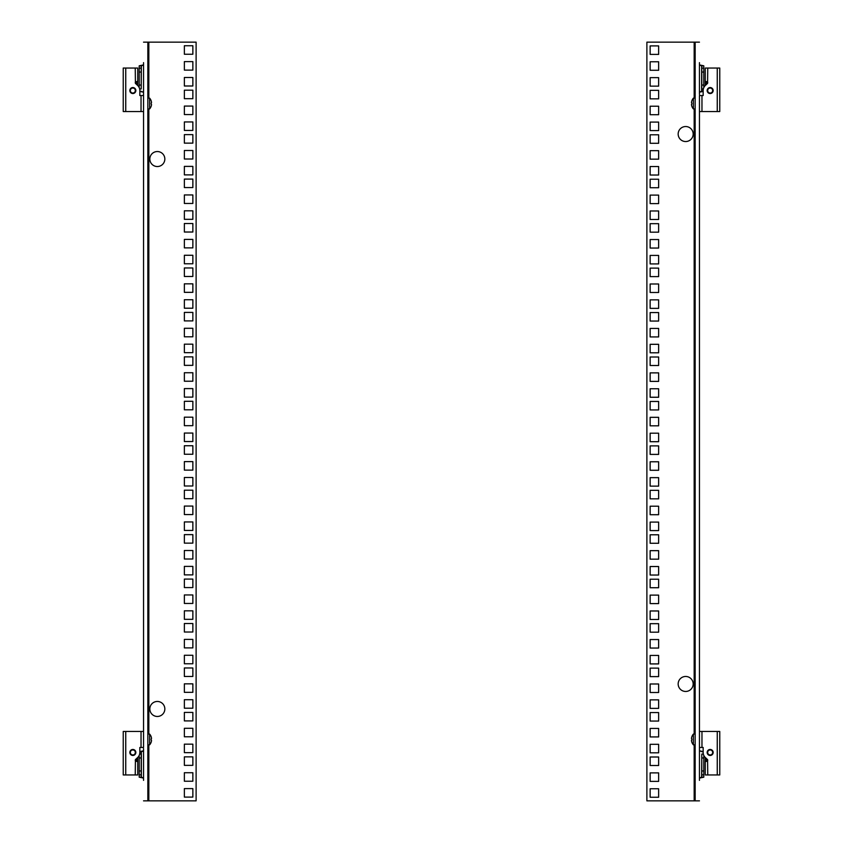 <?xml version="1.0" encoding="UTF-8"?>
<svg xmlns="http://www.w3.org/2000/svg" width="843" height="843" viewBox="0 0 843 843"><rect width="100%" height="100%" fill="white"/><g stroke="black" fill="none" stroke-linecap="round" stroke-linejoin="round"><path stroke-width="1.26" d="M132.836 749.954A2.497 2.497 0 0 1 135.333 752.536A2.497 2.497 0 0 1 132.688 754.949A2.497 2.497 0 0 1 130.338 752.377A2.497 2.497 0 0 1 132.836 749.954A2.497 2.497 0 0 0 130.338 752.377A2.497 2.497 0 0 0 132.688 754.949M132.688 88.051A2.497 2.497 0 0 1 135.333 90.464A2.497 2.497 0 0 1 132.836 93.046A2.497 2.497 0 0 1 130.338 90.623A2.497 2.497 0 0 1 132.688 88.051A2.497 2.497 0 0 0 130.338 90.623A2.497 2.497 0 0 0 132.836 93.046M143.542 750.723L143.542 778.194M136.187 81.645L137.736 82.056L137.736 68.051L123.236 68.051L123.236 111.539L143.542 111.539L143.542 731.461L123.236 731.461L123.236 774.949L135.238 774.949L135.428 759.669A1.212 1.212 0 0 1 135.618 759.438L137.62 757.572A6.997 6.997 0 0 0 139.833 752.451L139.833 747.456L143.542 747.456L143.542 92.277M143.542 64.806L143.542 95.544L139.833 95.544L139.833 90.549A6.997 6.997 0 0 0 137.62 85.428L135.618 83.562A1.212 1.212 0 0 1 135.428 83.331L135.238 68.051M143.542 62.645L143.542 64.911L139.2 65.817L139.2 72.055L141.202 72.055L141.202 88.947L139.653 88.947M139.833 91.444L143.542 92.182L143.542 94.448M143.542 748.552L143.542 750.818L139.833 751.556M139.2 755.37L139.2 777.183L143.542 778.089L143.542 780.355M143.542 99.421L143.542 104.005M139.2 72.055L139.2 87.63M141.202 72.055L141.202 65.817L143.542 65.122M139.2 65.817L141.202 65.817M139.601 65.701L141.339 65.701L141.202 88.947M143.542 91.971L139.833 91.392M139.833 91.276L141.202 91.276M143.542 800.85L147.841 800.85L147.841 42.15L143.542 42.15M137.736 85.543L137.694 81.792L137.072 81.465M136.218 81.792L137.694 81.792L135.238 82.677L135.428 83.331M136.239 82.056L136.239 84.142M137.736 74.426L137.736 81.076M147.841 800.85L196.113 800.85L196.113 42.15L147.841 42.15M192.857 54.247L184.364 54.247L184.364 45.754L192.857 45.754L192.857 54.247M192.857 70.117L184.364 70.117L184.364 61.623L192.857 61.623L192.857 70.117M192.857 85.997L184.364 85.997L184.364 77.493L192.857 77.493L192.857 85.997M192.857 98.694L184.364 98.694L184.364 90.19L192.857 90.19L192.857 98.694M192.857 114.564L184.364 114.564L184.364 106.07L192.857 106.07L192.857 114.564M192.857 130.433L184.364 130.433L184.364 121.94L192.857 121.94L192.857 130.433M192.857 143.141L184.364 143.141L184.364 134.638L192.857 134.638L192.857 143.141M192.857 159.011L184.364 159.011L184.364 150.507L192.857 150.507L192.857 159.011M192.857 174.88L184.364 174.88L184.364 166.387L192.857 166.387L192.857 174.88M192.857 187.578L184.364 187.578L184.364 179.085L192.857 179.085L192.857 187.578M192.857 203.458L184.364 203.458L184.364 194.954L192.857 194.954L192.857 203.458M192.857 219.328L184.364 219.328L184.364 210.824L192.857 210.824L192.857 219.328M192.857 232.025L184.364 232.025L184.364 223.521L192.857 223.521L192.857 232.025M192.857 247.895L184.364 247.895L184.364 239.401L192.857 239.401L192.857 247.895M192.857 263.775L184.364 263.775L184.364 255.271L192.857 255.271L192.857 263.775M192.857 276.472L184.364 276.472L184.364 267.969L192.857 267.969L192.857 276.472M192.857 292.342L184.364 292.342L184.364 283.838L192.857 283.838L192.857 292.342M192.857 308.211L184.364 308.211L184.364 299.718L192.857 299.718L192.857 308.211M192.857 320.909L184.364 320.909L184.364 312.416L192.857 312.416L192.857 320.909M192.857 336.789L184.364 336.789L184.364 328.285L192.857 328.285L192.857 336.789M192.857 352.659L184.364 352.659L184.364 344.165L192.857 344.165L192.857 352.659M192.857 365.356L184.364 365.356L184.364 356.863L192.857 356.863L192.857 365.356M192.857 381.226L184.364 381.226L184.364 372.732L192.857 372.732L192.857 381.226M192.857 397.106L184.364 397.106L184.364 388.602L192.857 388.602L192.857 397.106M192.857 409.803L184.364 409.803L184.364 401.3L192.857 401.3L192.857 409.803M192.857 425.673L184.364 425.673L184.364 417.18L192.857 417.18L192.857 425.673M192.857 441.542L184.364 441.542L184.364 433.049L192.857 433.049L192.857 441.542M192.857 454.251L184.364 454.251L184.364 445.747L192.857 445.747L192.857 454.251M192.857 470.12L184.364 470.12L184.364 461.616L192.857 461.616L192.857 470.12M192.857 485.989L184.364 485.989L184.364 477.496L192.857 477.496L192.857 485.989M192.857 498.687L184.364 498.687L184.364 490.194L192.857 490.194L192.857 498.687M192.857 514.567L184.364 514.567L184.364 506.063L192.857 506.063L192.857 514.567M192.857 530.437L184.364 530.437L184.364 521.933L192.857 521.933L192.857 530.437M192.857 543.134L184.364 543.134L184.364 534.631L192.857 534.631L192.857 543.134M192.857 559.004L184.364 559.004L184.364 550.511L192.857 550.511L192.857 559.004M192.857 574.884L184.364 574.884L184.364 566.38L192.857 566.38L192.857 574.884M192.857 587.582L184.364 587.582L184.364 579.078L192.857 579.078L192.857 587.582M192.857 603.451L184.364 603.451L184.364 594.947L192.857 594.947L192.857 603.451M192.857 619.32L184.364 619.32L184.364 610.827L192.857 610.827L192.857 619.32M192.857 632.018L184.364 632.018L184.364 623.525L192.857 623.525L192.857 632.018M192.857 647.898L184.364 647.898L184.364 639.394L192.857 639.394L192.857 647.898M192.857 663.768L184.364 663.768L184.364 655.274L192.857 655.274L192.857 663.768M192.857 676.465L184.364 676.465L184.364 667.972L192.857 667.972L192.857 676.465M192.857 692.335L184.364 692.335L184.364 683.842L192.857 683.842L192.857 692.335M192.857 708.215L184.364 708.215L184.364 699.711L192.857 699.711L192.857 708.215M192.857 720.913L184.364 720.913L184.364 712.409L192.857 712.409L192.857 720.913M192.857 736.782L184.364 736.782L184.364 728.289L192.857 728.289L192.857 736.782M192.857 752.651L184.364 752.651L184.364 744.158L192.857 744.158L192.857 752.651M192.857 797.099L184.364 797.099L184.364 788.605L192.857 788.605L192.857 797.099M192.857 781.229L184.364 781.229L184.364 772.725L192.857 772.725L192.857 781.229M192.857 765.36L184.364 765.36L184.364 756.856L192.857 756.856L192.857 765.36M149.833 159.032A7.503 7.503 0 0 0 157.335 166.535A7.503 7.503 0 0 0 164.838 159.032A7.503 7.503 0 0 0 157.335 151.54A7.503 7.503 0 0 0 149.833 159.032M149.833 708.963A7.503 7.503 0 0 0 157.335 716.466A7.503 7.503 0 0 0 164.838 708.963A7.503 7.503 0 0 0 157.335 701.46A7.503 7.503 0 0 0 149.833 708.963M147.841 98.146L149.611 98.146L149.611 108.937L147.841 108.937M149.611 108.937A8.198 8.198 0 0 0 151.182 106.239A8.124 7.956 180 0 0 151.529 104.458A8.124 1.644 180 0 0 151.16 104.089A7.745 7.745 0 0 0 151.16 102.994A8.124 1.644 0 0 0 151.529 102.625A8.124 7.956 0 0 0 151.16 100.844L151.182 100.844A8.198 8.198 0 0 0 149.611 98.146M147.841 734.063L149.611 734.063L149.611 744.854L147.841 744.854M149.611 744.854A8.198 8.198 0 0 0 151.182 742.156A8.124 7.956 180 0 0 151.529 740.375A8.124 1.644 180 0 0 151.16 740.006A7.745 7.745 0 0 0 151.16 738.911A8.124 1.644 0 0 0 151.529 738.542A8.124 7.956 -0 0 0 151.16 736.761L151.182 736.761A8.198 8.198 0 0 0 149.611 734.063M135.238 774.949L137.736 774.949L137.736 757.457M135.428 759.669L135.238 760.323L137.736 760.944L136.187 761.355M137.072 761.535L137.694 761.208L136.218 761.208M136.239 758.858L136.239 760.944M137.736 768.574L137.736 761.924M143.542 777.878L141.202 777.183L141.202 751.724L143.542 751.029M139.2 777.183L141.202 777.183M139.601 777.299L141.339 777.299L141.339 751.608L139.833 751.608M139.833 751.724L141.202 751.724M710.164 93.046A2.497 2.497 0 0 1 707.667 90.464A2.497 2.497 0 0 1 710.312 88.051A2.497 2.497 0 0 1 712.662 90.623A2.497 2.497 0 0 1 710.164 93.046A2.497 2.497 0 0 0 712.662 90.623A2.497 2.497 0 0 0 710.312 88.051M710.312 754.949A2.497 2.497 0 0 1 707.667 752.536A2.497 2.497 0 0 1 710.164 749.954A2.497 2.497 0 0 1 712.662 752.377A2.497 2.497 0 0 1 710.312 754.949A2.497 2.497 0 0 0 712.662 752.377A2.497 2.497 0 0 0 710.164 749.954M699.458 92.277L699.458 64.806M706.813 761.355L705.264 760.944L705.264 774.949L719.764 774.949L719.764 731.461L699.458 731.461L699.458 111.539L719.764 111.539L719.764 68.051L707.762 68.051L707.572 83.331A1.212 1.212 0 0 1 707.382 83.562L705.38 85.428A6.997 6.997 0 0 0 703.167 90.549L703.167 95.544L699.458 95.544L699.458 750.723M699.458 778.194L699.458 747.456L703.167 747.456L703.167 752.451A6.997 6.997 0 0 0 705.38 757.572L707.382 759.438A1.212 1.212 0 0 1 707.572 759.669L707.762 774.949M699.458 743.579L699.458 738.995M699.458 780.355L699.458 778.089L703.8 777.183L703.8 770.945L701.798 770.945L701.798 754.053L703.347 754.053M703.167 751.556L699.458 750.818L699.458 748.552M699.458 94.448L699.458 92.182L703.167 91.444M703.8 87.63L703.8 65.817L699.458 64.911L699.458 62.645M703.8 770.945L703.8 755.37M701.798 770.945L701.798 777.183L699.458 777.878M703.8 777.183L701.798 777.183M703.399 777.299L701.661 777.299L701.798 754.053M699.458 751.029L703.167 751.608M703.167 751.724L701.798 751.724M699.458 42.15L695.159 42.15L695.159 800.85L699.458 800.85M707.762 68.051L705.264 68.051L705.264 85.543M707.572 83.331L707.762 82.677L705.264 82.056L706.813 81.645M705.928 81.465L705.306 81.792L706.782 81.792M706.761 84.142L706.761 82.056M705.264 74.426L705.264 81.076M695.159 42.15L646.887 42.15L646.887 800.85L695.159 800.85M650.143 788.753L658.636 788.753L658.636 797.246L650.143 797.246L650.143 788.753M650.143 772.883L658.636 772.883L658.636 781.377L650.143 781.377L650.143 772.883M650.143 757.003L658.636 757.003L658.636 765.507L650.143 765.507L650.143 757.003M650.143 744.306L658.636 744.306L658.636 752.81L650.143 752.81L650.143 744.306M650.143 728.436L658.636 728.436L658.636 736.93L650.143 736.93L650.143 728.436M650.143 712.567L658.636 712.567L658.636 721.06L650.143 721.06L650.143 712.567M650.143 699.859L658.636 699.859L658.636 708.362L650.143 708.362L650.143 699.859M650.143 683.989L658.636 683.989L658.636 692.493L650.143 692.493L650.143 683.989M650.143 668.12L658.636 668.12L658.636 676.613L650.143 676.613L650.143 668.12M650.143 655.422L658.636 655.422L658.636 663.915L650.143 663.915L650.143 655.422M650.143 639.542L658.636 639.542L658.636 648.046L650.143 648.046L650.143 639.542M650.143 623.672L658.636 623.672L658.636 632.176L650.143 632.176L650.143 623.672M650.143 610.975L658.636 610.975L658.636 619.479L650.143 619.479L650.143 610.975M650.143 595.105L658.636 595.105L658.636 603.599L650.143 603.599L650.143 595.105M650.143 579.225L658.636 579.225L658.636 587.729L650.143 587.729L650.143 579.225M650.143 566.528L658.636 566.528L658.636 575.031L650.143 575.031L650.143 566.528M650.143 550.658L658.636 550.658L658.636 559.162L650.143 559.162L650.143 550.658M650.143 534.789L658.636 534.789L658.636 543.282L650.143 543.282L650.143 534.789M650.143 522.091L658.636 522.091L658.636 530.584L650.143 530.584L650.143 522.091M650.143 506.211L658.636 506.211L658.636 514.715L650.143 514.715L650.143 506.211M650.143 490.341L658.636 490.341L658.636 498.835L650.143 498.835L650.143 490.341M650.143 477.644L658.636 477.644L658.636 486.137L650.143 486.137L650.143 477.644M650.143 461.774L658.636 461.774L658.636 470.268L650.143 470.268L650.143 461.774M650.143 445.894L658.636 445.894L658.636 454.398L650.143 454.398L650.143 445.894M650.143 433.197L658.636 433.197L658.636 441.7L650.143 441.7L650.143 433.197M650.143 417.327L658.636 417.327L658.636 425.82L650.143 425.82L650.143 417.327M650.143 401.458L658.636 401.458L658.636 409.951L650.143 409.951L650.143 401.458M650.143 388.749L658.636 388.749L658.636 397.253L650.143 397.253L650.143 388.749M650.143 372.88L658.636 372.88L658.636 381.384L650.143 381.384L650.143 372.88M650.143 357.01L658.636 357.01L658.636 365.504L650.143 365.504L650.143 357.01M650.143 344.313L658.636 344.313L658.636 352.806L650.143 352.806L650.143 344.313M650.143 328.433L658.636 328.433L658.636 336.937L650.143 336.937L650.143 328.433M650.143 312.563L658.636 312.563L658.636 321.067L650.143 321.067L650.143 312.563M650.143 299.866L658.636 299.866L658.636 308.369L650.143 308.369L650.143 299.866M650.143 283.996L658.636 283.996L658.636 292.489L650.143 292.489L650.143 283.996M650.143 268.116L658.636 268.116L658.636 276.62L650.143 276.62L650.143 268.116M650.143 255.418L658.636 255.418L658.636 263.922L650.143 263.922L650.143 255.418M650.143 239.549L658.636 239.549L658.636 248.053L650.143 248.053L650.143 239.549M650.143 223.68L658.636 223.68L658.636 232.173L650.143 232.173L650.143 223.68M650.143 210.982L658.636 210.982L658.636 219.475L650.143 219.475L650.143 210.982M650.143 195.102L658.636 195.102L658.636 203.606L650.143 203.606L650.143 195.102M650.143 179.232L658.636 179.232L658.636 187.726L650.143 187.726L650.143 179.232M650.143 166.535L658.636 166.535L658.636 175.028L650.143 175.028L650.143 166.535M650.143 150.665L658.636 150.665L658.636 159.158L650.143 159.158L650.143 150.665M650.143 134.785L658.636 134.785L658.636 143.289L650.143 143.289L650.143 134.785M650.143 122.087L658.636 122.087L658.636 130.591L650.143 130.591L650.143 122.087M650.143 106.218L658.636 106.218L658.636 114.711L650.143 114.711L650.143 106.218M650.143 90.349L658.636 90.349L658.636 98.842L650.143 98.842L650.143 90.349M650.143 45.901L658.636 45.901L658.636 54.395L650.143 54.395L650.143 45.901M650.143 61.771L658.636 61.771L658.636 70.275L650.143 70.275L650.143 61.771M650.143 77.64L658.636 77.64L658.636 86.144L650.143 86.144L650.143 77.64M693.167 683.968A7.503 7.503 0 0 0 685.665 676.465A7.503 7.503 0 0 0 678.162 683.968A7.503 7.503 0 0 0 685.665 691.46A7.503 7.503 0 0 0 693.167 683.968M693.167 134.037A7.503 7.503 0 0 0 685.665 126.534A7.503 7.503 0 0 0 678.162 134.037A7.503 7.503 0 0 0 685.665 141.54A7.503 7.503 0 0 0 693.167 134.037M695.159 744.854L693.389 744.854L693.389 734.063L695.159 734.063M693.389 734.063A8.198 8.198 0 0 0 691.471 738.542A8.124 1.644 -0 0 0 691.84 738.911A7.745 7.745 0 0 0 691.84 740.006A8.124 1.644 180 0 0 691.471 740.375A8.124 7.956 180 0 0 691.84 742.156L691.818 742.156A8.198 8.198 0 0 0 693.389 744.854M695.159 108.937L693.389 108.937L693.389 98.146L695.159 98.146M693.389 98.146A8.198 8.198 0 0 0 691.471 102.625A8.124 1.644 -0 0 0 691.84 102.994A7.745 7.745 0 0 0 691.84 104.089A8.124 1.644 180 0 0 691.471 104.458A8.124 7.956 180 0 0 691.84 106.239L691.818 106.239A8.198 8.198 0 0 0 693.389 108.937M705.264 757.457L705.306 761.208L705.928 761.535M706.782 761.208L705.306 761.208L707.762 760.323L707.572 759.669M706.761 760.944L706.761 758.858M705.264 768.574L705.264 761.924M699.458 65.122L701.798 65.817L701.798 91.276L699.458 91.971M703.8 65.817L701.798 65.817M703.399 65.701L701.661 65.701L701.661 91.392L703.167 91.392M703.167 91.276L701.798 91.276M133.025 749.459A3.003 3.003 0 0 0 129.843 752.367A3.003 3.003 0 0 0 132.836 755.454A3.003 3.003 0 0 0 135.839 752.546A3.003 3.003 0 0 0 133.025 749.459M132.836 93.541A3.003 3.003 0 0 0 135.839 90.454A3.003 3.003 0 0 0 132.657 87.546A3.003 3.003 0 0 0 129.843 90.633A3.003 3.003 0 0 0 132.836 93.541M139.2 68.135L141.202 68.135M139.2 85.038L141.202 85.038M141.034 111.539L141.034 95.544M125.744 68.051L125.744 111.539M136.239 83.657L137.736 83.657M148.832 800.85L148.832 744.854M148.832 734.063L148.832 108.937M148.832 98.146L148.832 42.15M141.034 747.456L141.034 731.461M125.744 731.461L125.744 774.949M137.736 759.343L136.239 759.343M141.202 774.865L139.2 774.865M139.653 754.053L141.202 754.053M139.2 757.962L141.202 757.962M139.2 770.945L141.202 770.945M709.975 93.541A3.003 3.003 0 0 0 713.157 90.633A3.003 3.003 0 0 0 710.164 87.546A3.003 3.003 0 0 0 707.161 90.454A3.003 3.003 0 0 0 709.975 93.541M710.164 749.459A3.003 3.003 0 0 0 707.161 752.546A3.003 3.003 0 0 0 710.343 755.454A3.003 3.003 0 0 0 713.157 752.367A3.003 3.003 0 0 0 710.164 749.459M703.8 774.865L701.798 774.865M703.8 757.962L701.798 757.962M701.966 95.544L701.966 111.539M717.256 111.539L717.256 68.051M705.264 83.657L706.761 83.657M694.168 42.15L694.168 98.146M694.168 108.937L694.168 734.063M694.168 744.854L694.168 800.85M701.966 731.461L701.966 747.456M717.256 774.949L717.256 731.461M706.761 759.343L705.264 759.343M701.798 68.135L703.8 68.135M703.347 88.947L701.798 88.947M703.8 85.038L701.798 85.038M703.8 72.055L701.798 72.055"/></g></svg>

